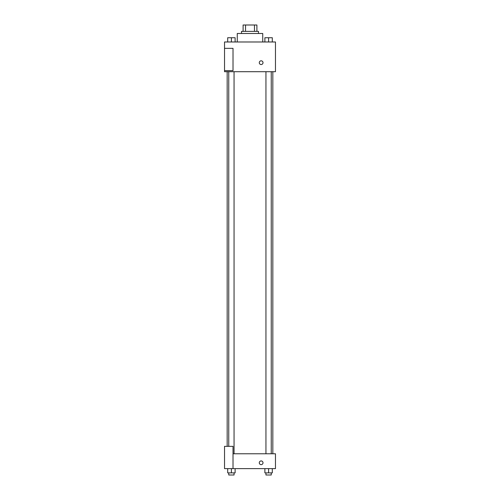 <?xml version="1.0" encoding="UTF-8"?>
<svg xmlns="http://www.w3.org/2000/svg" width="500" height="500" viewBox="0 0 500 500"><rect width="100%" height="100%" fill="white"/><g stroke="black" fill="none" stroke-linecap="round" stroke-linejoin="round"><path stroke-width="0.75" d="M245.531 31.369L245.531 25L243.1 25L243.1 31.369L243.1 25M245.531 25L256.9 25L256.9 31.369M254.469 31.369L254.469 25M241.513 33.487L241.513 31.369L258.488 31.369L258.488 33.487M262.738 41.981L262.738 33.487L237.262 33.487L237.262 41.981M224.531 41.981L275.469 41.981L275.469 71.7L224.531 71.7L224.531 70.638L233.019 70.638L233.019 48.35L224.531 48.35L224.531 41.981M259.288 62.675A1.856 1.856 0 0 1 262.075 61.069A1.856 1.856 0 0 1 262.075 64.287A1.856 1.856 0 0 1 259.288 62.675M224.531 48.35L224.531 70.638M233.019 453.775L275.469 453.775L275.469 468.631L224.531 468.631L224.531 446.344L233.019 446.344L233.019 468.631M259.288 462.794A1.856 1.856 0 0 1 262.075 461.188A1.856 1.856 0 0 1 262.075 464.4A1.856 1.856 0 0 1 259.288 462.794M264.881 468.631L264.881 472.875L272.306 472.875L272.306 468.631L272.306 472.875M268.594 472.875L268.594 468.631M271.25 472.875L271.25 475L265.944 475L265.944 472.875M227.694 468.631L227.694 472.875L235.119 472.875L235.119 468.631L235.119 472.875M231.406 472.875L231.406 468.631M234.056 472.875L234.056 475L228.75 475L228.75 472.875M264.881 41.981L264.881 37.738L272.306 37.738L272.306 41.981L272.306 37.738M268.594 41.981L268.594 37.738M271.25 37.738L265.944 37.738M227.694 41.981L227.694 37.738L235.119 37.738L235.119 41.981L235.119 37.738M231.406 41.981L231.406 37.738M234.056 37.738L228.75 37.738M272.838 453.775L272.838 71.7M227.162 446.344L227.162 71.7M265.944 71.7L265.944 453.775M271.25 71.7L271.25 453.775M234.056 453.775L234.056 71.7M228.75 446.344L228.75 71.7"/></g></svg>
